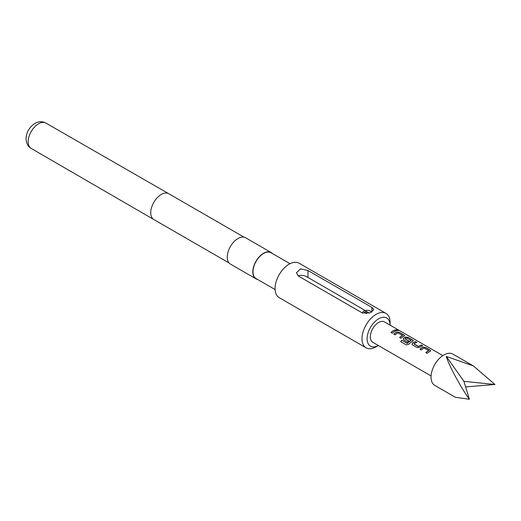 <?xml version="1.0" encoding="UTF-8"?>
<svg xmlns="http://www.w3.org/2000/svg" width="521" height="521" viewBox="0 0 521 521"><rect width="100%" height="100%" fill="white"/><g stroke="black" fill="none" stroke-linecap="round" stroke-linejoin="round"><path stroke-width="0.78" d="M398.389 330.575L398.044 330.314C396.494 329.65 396.006 329.656 396.572 330.347M396.611 330.184C398.207 330.737 398.708 330.724 398.109 330.151C396.553 329.48 396.058 329.493 396.611 330.184L396.26 329.754M398.487 330.516L398.109 330.151M371.466 312.216A4.52 2.612 0 0 0 371.232 311.838A4.52 2.612 0 0 0 370.307 311.057A4.52 2.612 0 0 0 362.981 311.838A4.52 2.612 0 0 0 362.603 313.108M365.208 310.536L307.983 277.491C304.785 275.375 301.594 274.814 298.396 275.817M473.407 365.944L452.853 354.078A18.079 10.44 120 0 0 438.923 358.923A18.079 10.44 120 0 0 431.03 377.119A18.079 10.44 120 0 0 434.774 385.397L455.328 397.262L469.382 399.262C460.916 387.728 448.223 364.166 446.302 356.41L473.407 365.944L494.95 384.498L465.611 386.914M424.224 348.002L428.744 350.613A11.749 6.786 120 0 0 425.82 352.6L427.161 353.375A11.749 6.786 120 0 1 430.261 351.304L430.763 350.828L430.242 350.145L425.54 347.429L423.059 347.149A11.749 6.786 120 0 0 419.959 349.213L421.3 349.988A11.749 6.786 120 0 1 424.224 348.002M417.184 347.611L419.666 347.351A11.749 6.786 120 0 1 422.765 345.827L421.424 345.052A11.749 6.786 120 0 0 418.5 346.452L413.98 343.847A11.749 6.786 120 0 1 416.904 342.447L415.563 341.672A11.749 6.786 120 0 0 412.463 343.196L411.974 344.277L412.482 344.902L417.184 347.611M406.289 344.909L408.653 344.329A11.749 6.786 120 0 1 412.814 341.229L413.316 340.754L412.788 340.07L408.093 337.354L405.612 337.074A11.749 6.786 120 0 0 403.736 338.155L403.254 339.236L403.755 339.861L407.604 342.082A11.749 6.786 120 0 1 408.926 341.04L405.11 338.722A11.749 6.786 120 0 1 406.627 337.842L411.147 340.454A11.749 6.786 120 0 0 407.331 343.293L401.847 340.265A11.749 6.786 120 0 0 400.649 341.652L406.289 344.909M398.051 332.893L402.57 335.498A11.749 6.786 120 0 0 399.64 337.484L400.981 338.259A11.749 6.786 120 0 1 404.088 336.195L404.589 335.719L404.068 335.029L399.366 332.32L396.885 332.033A11.749 6.786 120 0 0 393.778 334.104L395.12 334.879A11.749 6.786 120 0 1 398.051 332.893M396.592 330.718L395.25 329.943A11.749 6.786 120 0 0 390.919 332.45L392.261 333.225A11.749 6.786 120 0 1 396.592 330.718M442.817 355.596L384.491 321.919A11.749 6.786 120 0 0 375.433 325.065A11.749 6.786 120 0 0 370.307 336.892A11.749 6.786 120 0 0 372.736 342.271L431.069 375.947M390.118 325.163A16.275 9.398 120 0 0 378.487 318.878A16.275 9.398 120 0 0 367.11 338.735A16.275 9.398 120 0 0 378.363 345.521L376.058 346.856A19.889 11.482 -60 0 1 366.113 347.839A19.889 11.482 -60 0 1 361.997 338.735A19.889 11.482 -60 0 1 370.678 318.722A19.889 11.482 -60 0 1 386.002 313.395A19.889 11.482 -60 0 1 390.118 322.499L390.118 325.169M290.008 263.711L271.018 252.75A14.914 8.61 120 0 0 259.523 256.742A14.914 8.61 120 0 0 253.011 271.754A14.914 8.61 120 0 0 256.098 278.585L275.088 289.546M272.444 253.571A15.187 8.766 120 0 0 271.148 252.516L245.58 237.752A15.187 8.766 120 0 0 233.877 241.822A15.187 8.766 120 0 0 227.247 257.107A15.187 8.766 120 0 0 230.393 264.056L255.961 278.82A15.187 8.766 120 0 0 257.53 279.406M271.148 252.516A15.187 8.766 120 0 0 259.445 256.579A15.187 8.766 120 0 0 252.815 271.864A15.187 8.766 120 0 0 255.961 278.82M362.316 312.952L298.396 276.052L296.41 272.789L300.597 268.843L307.983 270.516L371.903 307.416L373.889 309.689L369.695 312.971L362.316 312.952M386.002 313.395L299.067 263.203A19.889 11.482 120 0 0 283.743 268.53A19.889 11.482 120 0 0 275.062 288.549A19.889 11.482 120 0 0 279.184 297.654L366.113 347.839M446.302 356.41L463.911 381.339L494.95 384.498M469.382 399.262L463.911 381.339M366.523 313.675L364.231 312.353L366.152 311.245L369.343 313.088M366.152 311.245L366.152 313.46M396.383 330.776L395.25 329.943M395.218 330.106A11.573 6.682 120 0 0 391.024 332.509M399.744 337.549A11.573 6.682 120 0 1 402.557 335.654L402.57 335.498M404.57 335.798L404.068 335.029M404.029 335.192L399.366 332.32M399.333 332.476L396.885 332.033M396.872 332.19A11.573 6.682 120 0 0 393.883 334.163M413.29 340.838L412.788 340.07M412.756 340.226L408.093 337.354M408.06 337.517L405.612 337.074M405.598 337.23A11.573 6.682 120 0 0 403.749 338.298L403.736 338.155M403.749 338.298L403.267 339.301M408.822 341.112L405.11 338.839M407.331 343.293L407.376 343.404A11.573 6.682 120 0 1 411.134 340.61L411.147 340.454M407.207 343.437L401.847 340.265M401.893 340.369A11.573 6.682 120 0 0 400.74 341.711M422.557 345.885L421.424 345.052M421.391 345.215A11.573 6.682 120 0 0 418.513 346.595L418.5 346.452M418.337 346.602L413.98 343.958M416.696 342.505L415.563 341.672M415.53 341.828A11.573 6.682 120 0 0 412.476 343.332L412.463 343.196M412.476 343.332L411.994 344.335M425.924 352.658A11.573 6.682 120 0 1 428.731 350.77L428.744 350.613M430.743 350.913L430.242 350.145M430.209 350.301L425.54 347.429M425.507 347.592L423.059 347.149M423.045 347.305A11.573 6.682 120 0 0 420.063 349.272M244.017 237.159L168.739 193.701A14.914 8.61 120 0 0 168.732 193.695A14.914 8.61 120 0 0 157.244 197.706A14.914 8.61 120 0 0 150.738 212.711A14.914 8.61 120 0 0 153.819 219.53A14.914 8.61 120 0 0 153.825 219.536L229.103 262.994M31.188 148.433C28.062 146.74 26.35 143.522 26.05 138.781C26.213 134.118 27.932 129.996 31.208 126.401C36.151 121.588 41.029 120.468 45.841 123.047A14.653 8.46 120 0 0 34.555 126.987A14.653 8.46 120 0 0 28.16 141.725A14.653 8.46 120 0 0 31.188 148.433L153.819 219.53M307.983 277.491L307.983 270.516M371.903 311.981L371.903 307.416M362.981 311.838L362.18 312.874M45.841 123.047L168.732 193.695M371.232 311.838L371.512 312.196"/></g></svg>
